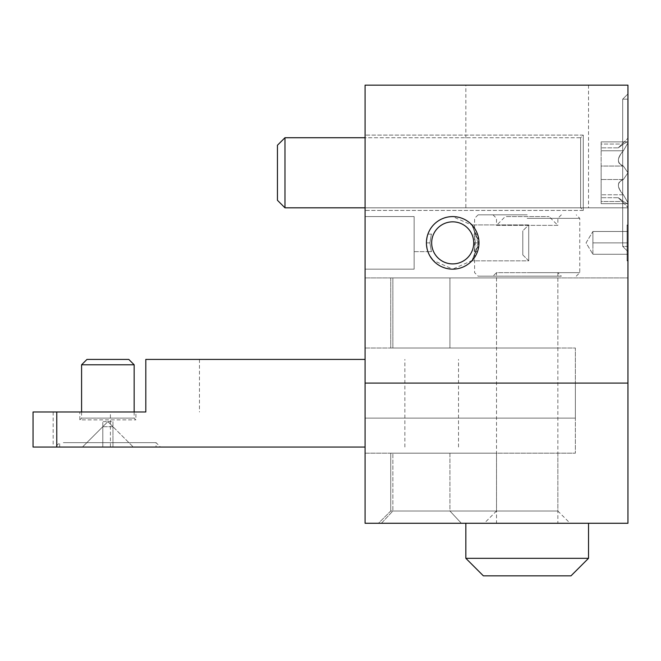 <?xml version="1.0" encoding="UTF-8"?>
<svg xmlns="http://www.w3.org/2000/svg" width="661" height="661" viewBox="0 0 661 661"><rect width="100%" height="100%" fill="white"/><g stroke="black" fill="none" stroke-linecap="round" stroke-linejoin="round"><path stroke-width="0.5" stroke-dasharray="3.31 2.48" d="M623.389 166.051L627.95 172.777L623.389 179.503C616.763 182.444 616.763 187.534 623.389 194.772C616.763 186.848 616.763 181.758 623.389 179.503L627.95 172.777L627.95 202.753L623.389 194.772L627.95 202.753L627.95 172.777L623.389 166.051C616.763 163.11 616.763 158.02 623.389 150.774C616.763 158.706 616.763 163.796 623.389 166.051C616.763 163.11 616.763 158.02 623.389 150.774L627.95 142.801L627.95 172.777L627.95 142.801L623.389 150.774C616.763 158.706 616.763 163.796 623.389 166.051L627.95 172.777L627.95 138.166L627.95 142.801L627.198 141.875L623.389 144.048C616.713 149.072 616.713 149.072 623.389 144.048C616.713 149.072 616.713 149.072 623.389 144.048L627.198 141.875L627.95 142.801L627.95 138.166L627.95 207.389L627.95 172.777L623.389 166.051L601.138 166.051L601.138 203.679L601.138 141.875L601.138 166.051L623.389 166.051M627.95 99.167L627.95 246.379L627.95 99.167L627.95 246.379L622.695 246.379L622.695 99.167L627.95 99.167L627.95 246.379L622.695 246.379L627.95 251.634L627.95 93.912L627.95 277.926L627.95 234.11L627.95 251.634L622.695 246.379L622.695 99.167L627.95 93.912L622.695 99.167L622.695 246.379L622.695 99.167L627.95 99.167M627.95 523.272L627.95 85.153L365.079 85.153L365.079 523.272L627.95 523.272M365.079 207.827L627.95 207.827L627.95 234.11L627.95 207.827L365.079 207.827L365.079 216.585L365.079 207.827L580.631 207.827L583.258 210.454L583.258 135.1L583.258 210.454L583.258 135.1L583.258 210.454L365.079 210.454L365.079 135.1L365.079 210.454L365.079 135.1L365.079 210.454L583.258 210.454L580.631 207.827L580.631 137.728L583.258 135.1L365.079 135.1L583.258 135.1L580.631 137.728L580.631 207.827L284.974 207.827L277.446 200.3L277.446 145.246L277.446 200.3L277.446 145.246L284.974 137.728L580.631 137.728L580.631 207.827L580.631 137.728L365.079 137.728M627.95 224.914L627.95 260.839L627.95 224.914L627.95 260.839L627.95 224.914L627.058 224.914L627.058 260.839L627.95 260.839L627.058 260.839L627.95 259.947L627.95 225.806L627.95 259.947L627.95 225.806L627.95 259.947L627.058 260.839L627.058 224.914L627.95 225.806L627.058 224.914L627.058 260.839L627.058 224.914L627.95 224.914M365.079 277.926L627.95 277.926L365.079 277.926L365.079 216.585L414.141 216.585L414.141 269.159L414.141 216.585L365.079 216.585L414.141 216.585L365.079 216.585L365.079 277.926M449.926 277.926L557.851 277.926L390.725 277.926L449.926 277.926L449.926 348.025L557.851 348.025L390.725 348.025L496.51 348.025L390.725 348.025L449.926 348.025L449.926 277.926M392.857 277.926L496.51 277.926L392.857 277.926L392.857 348.025L392.857 277.926M461.345 523.272L449.934 511.011L557.851 511.011L390.725 511.011L449.926 511.011L449.926 453.173L557.851 453.173L390.725 453.173L496.51 453.173L390.725 453.173L449.926 453.173L449.926 511.011L461.345 523.272L588.521 523.272L378.464 523.272L381.447 523.272L378.464 523.272L390.725 511.011L392.857 511.011L390.725 511.011L378.464 523.272M392.857 511.011L496.51 511.011L392.857 511.011L392.857 453.173L392.857 511.011L381.447 523.272L483.612 523.272L381.447 523.272L392.857 511.011M365.079 348.025L575.376 348.025L575.376 383.074L575.376 348.025L365.079 348.025L365.079 383.074L365.079 348.025M575.376 418.124L575.376 383.074L575.376 453.173L575.376 418.124L365.079 418.124L365.079 383.074L365.079 453.173L575.376 453.173L365.079 453.173L365.079 418.124L575.376 418.124M284.974 137.728L284.974 207.827M365.079 383.074L627.95 383.074M474.375 228.004L477.482 234.11A26.291 26.291 0 0 1 477.482 251.634C472.681 262.971 464.419 268.812 452.702 269.159A26.291 26.291 0 0 1 426.411 242.876A26.291 26.291 0 0 1 452.702 216.585A26.291 26.291 0 0 1 478.985 242.876A26.291 26.291 0 0 1 452.702 269.159A26.291 26.291 0 0 0 478.985 242.876A26.291 26.291 0 0 0 452.702 216.585A26.291 26.291 0 0 0 426.411 242.876A26.291 26.291 0 0 0 452.702 269.159A26.291 26.291 0 0 1 426.411 242.876A26.291 26.291 0 0 1 452.702 216.585A26.291 26.291 0 0 1 478.985 242.876A26.291 26.291 0 0 1 452.702 269.159L433.029 260.31M465.84 85.153L588.521 85.153L465.84 85.153L465.84 207.827L588.521 207.827L465.84 207.827M465.84 523.272L483.612 523.272L465.84 523.272M465.84 558.322L588.521 558.322M569.493 523.272L483.612 523.272L569.493 523.272M557.851 523.272L496.51 523.272L557.851 523.272L557.851 272.663L496.51 272.663L496.51 523.272M493.007 276.166L527.181 276.166L493.007 276.166L496.51 272.663L557.851 272.663L561.354 276.166L527.181 276.166L561.354 276.166M527.181 276.174L478.11 276.174L527.181 276.174M527.181 272.663L579.755 272.663L527.181 272.663M527.181 218.345L579.755 218.345L527.181 218.337M527.181 214.833L478.11 214.833L527.181 214.842M493.007 214.842L496.51 218.345L496.51 225.351L527.181 225.351L496.51 225.351L505.277 216.585L549.084 216.585L505.277 216.585M561.354 214.842L557.859 218.345L557.851 225.351L527.181 225.351L557.851 225.351L549.084 216.585M483.373 575.847L570.988 575.847M478.713 239.108L478.985 242.876L478.729 239.175M478.68 238.852L478.2 236.506M478.184 236.415L478.457 237.63M478.688 246.817L478.746 246.396M478.514 247.825L478.258 249.023M477.548 251.453L477.729 250.916M478.151 249.47L478.49 247.982M430.055 256.228L427.915 251.634A26.291 26.291 0 0 1 427.915 234.11C432.765 222.74 441.019 216.899 452.702 216.585L472.285 225.335M475.482 242.876L478.985 242.876L475.482 242.876C473.607 254.146 473.607 254.146 475.482 242.876C473.607 254.146 473.607 254.146 475.482 242.876C473.607 231.606 473.607 231.606 475.482 242.876C473.607 231.606 473.607 231.606 475.482 242.876M440.821 225.517A21.028 21.028 0 0 1 470.054 230.995A21.028 21.028 0 0 1 464.576 260.227A21.028 21.028 0 0 1 435.343 254.749A21.028 21.028 0 0 1 440.821 225.517M365.079 269.159L414.141 269.159L365.079 269.159M474.466 257.608L477.482 251.634A26.291 26.291 0 0 0 477.482 234.11C472.706 222.798 464.452 216.957 452.702 216.585C440.73 217.312 432.468 223.154 427.915 234.11L427.708 234.721M427.65 250.858L427.915 251.634C432.732 262.987 440.994 268.829 452.702 269.159A26.291 26.291 0 0 1 426.411 242.876A26.291 26.291 0 0 1 452.702 216.585A26.291 26.291 0 0 0 426.411 242.876A26.291 26.291 0 0 0 452.702 269.159A26.291 26.291 0 0 0 478.985 242.876A26.291 26.291 0 0 0 452.702 216.585A26.291 26.291 0 0 1 478.985 242.876A26.291 26.291 0 0 1 452.702 269.159L472.285 260.409M426.411 242.876L429.914 242.876C431.798 231.606 431.798 231.606 429.914 242.876C431.798 231.606 431.798 231.606 429.914 242.876C431.798 254.146 431.798 254.146 429.914 242.876C431.798 254.146 431.798 254.146 429.914 242.876L426.411 242.876C428.031 231.598 428.031 231.598 426.411 242.876C428.031 231.598 428.031 231.598 426.411 242.876C428.022 254.13 428.022 254.13 426.411 242.876L427.452 250.18M431.666 234.118L427.915 234.11A26.291 26.291 0 0 0 427.915 251.634L427.469 250.263M464.576 225.517A21.028 21.028 0 0 0 435.343 230.995A21.028 21.028 0 0 0 440.821 260.227A21.028 21.028 0 0 0 470.054 254.749A21.028 21.028 0 0 0 464.576 225.517A21.028 21.028 0 0 1 470.054 254.749A21.028 21.028 0 0 1 440.821 260.227A21.028 21.028 0 0 1 435.343 230.995A21.028 21.028 0 0 1 464.576 225.517M588.521 85.153L588.521 207.827M627.95 202.753L627.95 207.389L627.95 202.753L623.389 194.772C616.763 186.848 616.763 181.758 623.389 179.503C616.763 182.444 616.763 187.534 623.389 194.772L627.95 202.753L627.198 203.671L627.95 202.753L627.198 203.671L623.389 201.506C616.713 196.482 616.713 196.482 623.389 201.506C616.713 196.482 616.713 196.482 623.389 201.506C616.713 196.482 616.713 196.482 623.389 201.506C616.713 196.482 616.713 196.482 623.389 201.506L627.198 203.671L627.95 202.753M623.389 179.503L627.95 172.777L623.389 179.503L601.138 179.503L623.389 179.503M623.389 150.774L627.95 142.801L623.389 150.774L601.138 150.774L623.389 150.774M627.95 142.801L627.198 141.875L623.389 144.048C616.713 149.072 616.713 149.072 623.389 144.048C616.713 149.072 616.713 149.072 623.389 144.048L627.198 141.875L627.95 142.801M601.138 144.048L601.138 147.857L601.138 141.875L601.138 147.857L601.138 144.048L623.389 144.048L601.138 144.048M627.95 254.27L627.95 231.482L627.95 254.27L592.9 254.27L592.9 231.482L592.9 254.27L586.059 242.876L592.9 231.482L592.9 248.569L592.9 231.482L592.9 237.183L592.9 231.482L586.059 242.876L592.9 254.27L592.9 237.183L592.9 254.27L627.95 254.27L627.95 242.876L592.9 242.876L627.95 242.876L627.95 231.482L592.9 231.482L627.95 231.482L627.95 254.27L592.9 254.27L627.95 254.27M627.95 242.876L592.9 242.876L627.95 242.876M627.95 231.482L592.9 231.482L627.95 231.482M601.138 201.506L601.138 197.697L601.138 201.506L623.389 201.506L601.138 201.506M472.227 260.475L478.985 242.876L471.896 224.914L478.878 240.464L472.408 260.269M528.717 224.914L528.717 260.839L528.717 224.914L528.717 260.839L528.717 224.914L471.896 224.914L528.717 224.914L522.801 230.829L522.801 254.923L528.717 260.839L471.896 260.839L528.717 260.839L522.801 254.923L522.801 230.829L528.717 224.914M472.227 225.277L478.985 242.876L471.896 260.839L478.87 245.338L472.433 225.508M522.801 254.923L522.801 230.829L522.801 254.923M134.158 411.993L134.158 418.124L81.584 418.124L79.832 419.875L135.91 419.875L79.832 419.875L79.832 411.993L135.91 411.993L79.832 411.993M81.584 411.993L81.584 418.124L134.158 418.124L135.91 419.875L135.91 411.993M86.963 359.419L128.788 359.419M134.158 364.789L81.584 364.789M145.808 411.993L33.05 411.993M53.169 411.993L53.169 447.043L110.412 447.043L110.412 411.993M53.169 447.043L33.05 447.043M365.079 447.043L110.412 447.043M156.45 447.043L55.301 447.043L156.45 447.043M63.349 442.663L156.07 442.663L63.349 442.663M156.07 447.043L59.68 447.043L156.07 447.043L156.07 442.663L160.449 447.043M59.68 447.043L59.68 442.663L55.301 447.043M112.957 447.043L102.794 447.043L102.794 426.709L102.794 447.043L82.46 447.043L133.282 447.043L112.957 447.043L112.957 426.709L112.957 447.043M112.957 421.627L112.957 426.709L112.957 421.627L107.875 421.627L133.282 447.043L112.957 426.709L102.794 426.709L107.875 421.627L112.957 426.709L102.794 426.709L102.794 447.043L102.794 426.709L107.875 421.627L112.957 426.709L107.875 421.627L102.794 426.709L102.794 421.627L102.794 426.709L82.46 447.043L107.875 421.627L102.794 421.627M365.079 359.419L145.808 359.419M404.871 447.043L404.871 359.419M199.465 359.419L199.465 411.993M458.519 447.043L458.519 359.419M477.482 251.634L473.739 251.626M477.482 234.11L473.73 234.118M414.141 251.634L427.915 251.634L414.141 251.634M623.389 194.772L601.138 194.772L623.389 194.772M618.258 147.857L627.95 138.166L618.258 147.857L601.138 147.857L618.258 147.857M557.851 277.926L557.851 348.025M557.851 453.173L557.851 511.011L570.121 523.272M390.725 277.926L390.725 348.025L390.725 277.926M390.725 453.173L390.725 511.011L390.725 453.173M496.51 277.926L496.51 348.025M496.51 453.173L496.51 511.011L484.249 523.272M576.252 276.174L579.755 272.671L579.755 218.345L576.252 214.833M478.11 214.833L474.606 218.337L474.606 272.663L478.11 276.174M431.666 251.626L427.915 251.634M601.138 203.679L627.198 203.679L601.138 203.679M618.258 197.697L627.95 207.389L618.258 197.697L601.138 197.697L618.258 197.697M601.138 141.875L627.198 141.875L601.138 141.875"/><path stroke-width="0.99" d="M627.95 383.074L627.95 523.272L365.079 523.272L365.079 85.153L627.95 85.153L627.95 383.074L365.079 383.074M365.079 207.827L284.974 207.827L284.974 137.728L365.079 137.728M284.974 137.728L277.446 145.246L277.446 200.3L284.974 207.827M378.464 523.272L461.345 523.272M588.521 523.272L588.521 558.322L465.84 558.322L465.84 523.272M465.848 558.322L483.373 575.847L570.988 575.847L588.521 558.322M452.702 269.159A26.291 26.291 0 0 0 478.985 242.876A26.291 26.291 0 0 0 452.702 216.585A26.291 26.291 0 0 0 426.411 242.876A26.291 26.291 0 0 0 452.702 269.159M478.2 236.506L477.936 235.531M477.713 234.779L477.903 235.407M477.92 235.448L478.184 236.415M478.457 237.63L478.713 239.108M478.746 246.396L478.514 247.825M478.258 249.023L477.994 250.032M477.928 250.263L477.548 251.453M477.729 250.916L477.92 250.296M477.944 250.222L478.151 249.47M478.49 247.982L478.688 246.817M472.285 225.335L474.375 228.004M433.029 260.31L430.055 256.228M464.576 260.227A21.028 21.028 0 0 0 470.054 230.995A21.028 21.028 0 0 0 440.821 225.517A21.028 21.028 0 0 0 435.343 254.749A21.028 21.028 0 0 0 464.576 260.227M472.285 260.409L474.466 257.608M134.158 411.993L134.158 364.789L81.584 364.789L81.584 411.993M81.584 364.789L86.963 359.419L128.788 359.419L134.158 364.789M56.763 411.993L56.763 447.043L33.05 447.043L33.05 411.993L145.808 411.993L145.808 359.419L365.079 359.419M56.763 447.043L365.079 447.043"/></g></svg>
